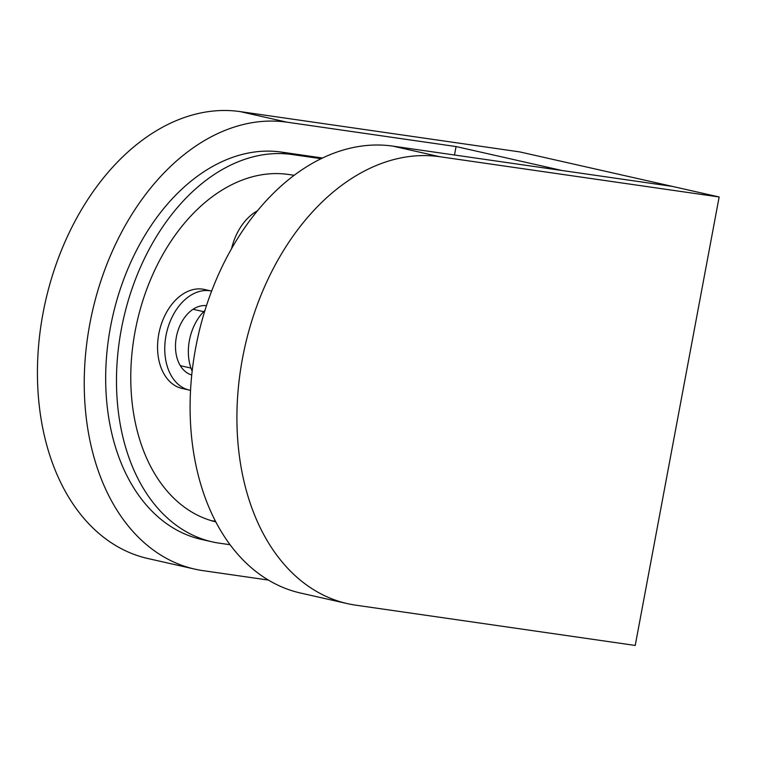 <?xml version="1.0" encoding="UTF-8"?>
<svg xmlns="http://www.w3.org/2000/svg" width="757" height="757" viewBox="0 0 757 757"><rect width="100%" height="100%" fill="white"/><g stroke="black" fill="none" stroke-linecap="round" stroke-linejoin="round"><path stroke-width="1.14" d="M719.15 196.981L672.339 186.402L392.874 146.129A228.302 156.604 102.7 0 0 195.647 347.983A228.302 156.604 102.7 0 0 300.567 593.043L347.378 603.622A228.302 156.604 102.7 0 0 355.752 605.165L635.227 645.447L719.15 196.981L439.685 156.708A228.302 156.604 102.7 0 0 242.458 358.563A228.302 156.604 102.7 0 0 347.378 603.622M268.309 580.051L203.084 570.655A228.302 156.604 -77.3 0 1 194.7 569.103A228.302 156.604 -77.3 0 1 89.79 324.043A228.302 156.604 -77.3 0 1 287.007 122.189L456.074 146.555L561.931 170.486L672.339 186.402L519.671 151.892L240.196 111.61L287.007 122.189M194.7 569.103L147.899 558.524A228.302 156.604 -77.3 0 1 42.979 313.464A228.302 156.604 -77.3 0 1 240.196 111.61M230.024 544.718L219.483 543.195A197.861 135.721 -77.3 0 1 212.215 541.861A197.861 135.721 -77.3 0 1 121.29 329.475A197.861 135.721 -77.3 0 1 292.221 154.532L321.176 158.705M322.586 158.024L281.415 152.091A197.861 135.721 102.7 0 0 110.484 327.033A197.861 135.721 102.7 0 0 201.419 539.419L212.215 541.861M294.265 175.293L288.483 174.46A177.564 121.801 102.7 0 0 135.087 331.462A177.564 121.801 102.7 0 0 215.745 521.847M165.991 335.625A50.738 34.803 -77.3 0 1 211.648 291.104L204.475 289.477A50.738 34.803 -77.3 0 0 158.79 333.988A50.738 34.803 -77.3 0 0 182.106 388.455L189.307 390.082A50.738 34.803 -77.3 0 1 165.991 335.625M206.5 305.648A35.513 24.356 102.7 0 0 176.343 337.111A35.513 24.356 102.7 0 0 191.739 374.999M456.074 146.555L454.493 155.005M215.442 521.261L212.405 520.825L215.584 521.545M211.335 520.665A177.564 121.801 102.7 0 0 212.405 520.825M231.51 248.826A50.738 34.803 -77.3 0 1 257.541 210.777M190.537 390.319A50.738 34.803 -77.3 0 1 189.307 390.082M204.958 310.446A43.121 29.58 102.7 0 0 192.155 371.157M439.685 156.708L392.874 146.129M281.415 152.091L292.221 154.532M190.953 368.082L180.327 365.678M203.709 311.676L193.082 309.272"/></g></svg>
